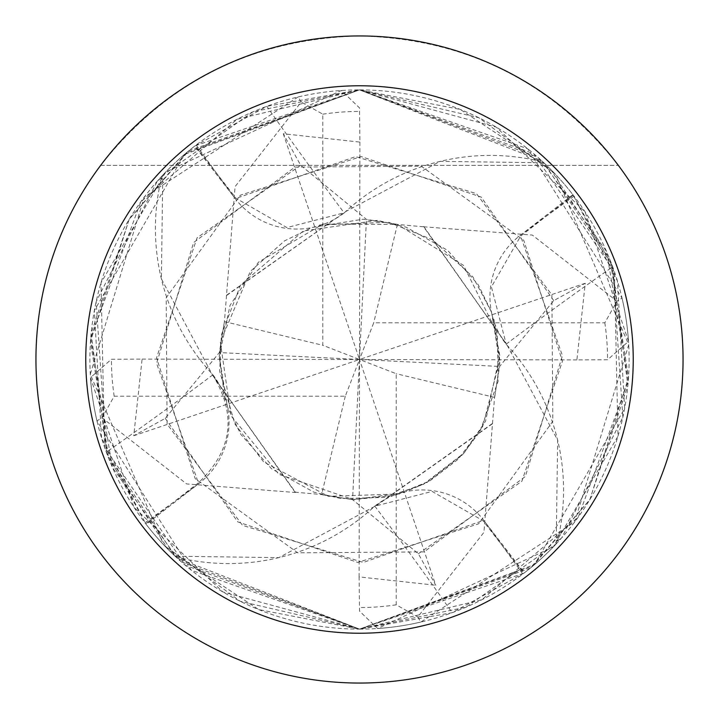 <?xml version="1.0" encoding="UTF-8"?>
<svg xmlns="http://www.w3.org/2000/svg" width="719" height="719" viewBox="0 0 719 719"><rect width="100%" height="100%" fill="white"/><g stroke="black" fill="none" stroke-linecap="round" stroke-linejoin="round"><path stroke-width="0.54" stroke-dasharray="3.6 2.7" d="M344.212 212.887A214.514 214.514 0 0 1 541.048 161.505A36.453 36.453 0 0 0 544.202 163.087L537.812 157.263L359.5 89.884A269.616 269.616 0 0 1 629.116 359.5A269.616 269.616 0 0 1 359.5 629.116L452.197 612.687L524.313 572.881L483.519 520.071A77.517 77.517 0 0 0 374.788 506.113A214.514 214.514 0 0 1 177.953 557.495A36.453 36.453 0 0 0 174.798 555.913A269.616 269.616 0 0 1 146.119 524.313L198.929 483.519A77.517 77.517 0 0 0 212.887 374.788A214.514 214.514 0 0 1 161.505 177.953A36.453 36.453 0 0 0 163.087 174.798A269.616 269.616 0 0 1 194.687 146.119L235.481 198.929A77.517 77.517 0 0 0 344.212 212.887A4564.598 1170.874 -105.4 0 1 266.803 106.313L194.687 146.119M555.913 544.202L561.737 537.812L622.87 417.227L612.687 266.803L572.881 194.687L520.071 235.481A77.517 77.517 0 0 0 506.113 344.212A214.514 214.514 0 0 1 557.495 541.048A36.453 36.453 0 0 0 555.913 544.202A269.616 269.616 0 0 1 524.313 572.881M544.202 163.087A269.616 269.616 0 0 1 572.881 194.687M359.5 35.95A323.55 323.55 0 0 1 683.05 359.5A323.55 323.55 0 0 1 359.5 683.05A323.55 323.55 0 0 1 35.95 359.5A323.55 323.55 0 0 1 359.5 35.95C466.002 38.637 552.282 81.777 618.34 165.37C552.282 81.777 466.002 38.637 359.5 35.95C252.998 38.637 166.718 81.777 100.66 165.37L618.34 165.37L100.66 165.37C166.718 81.777 252.998 38.637 359.5 35.95M541.048 161.505A4538.75 1164.241 -105.4 0 1 537.812 157.263M177.953 557.495A4538.75 1164.241 74.6 0 1 181.188 561.737L359.5 629.116A269.616 269.616 0 0 1 89.884 359.5A269.616 269.616 0 0 1 359.5 89.884L266.803 106.313M506.113 344.212A4564.598 1170.874 -15.4 0 1 612.687 266.803M557.495 541.048A4538.75 1164.241 -15.4 0 1 561.737 537.812M374.788 506.113A4564.598 1170.874 74.6 0 1 452.197 612.687M174.798 555.913L181.188 561.737M212.887 374.788A4564.598 1170.874 164.6 0 1 106.313 452.197L146.119 524.313M161.505 177.953A4538.75 1164.241 164.6 0 1 157.263 181.188L96.13 301.773L106.313 452.197M163.087 174.798L157.263 181.188M295.464 491.886L295.275 492.506L186.652 483.932L102.044 417.775L96.957 420.885L191.299 570.23L359.5 629.125L532.77 566.069L589.76 499.768L627.867 385.447L612.067 265.14L543.861 162.773A269.616 269.616 0 0 1 573.268 195.2L617.45 281.057L624.64 408.437L534.612 564.514L359.572 629.125L185.286 565.278L104.579 447.317L101.002 282.846L165.73 172.021L341.399 90.486L359.5 107.904L359.904 142.101L283.259 133.743L300.659 165.271L366.438 219.367L397.382 224.445L423.635 226.8L506.05 343.601L491.419 286.89L520.637 236.129L573.268 195.2M226.8 295.365L343.601 212.95L286.89 227.581L236.129 198.363L195.2 145.732L359.446 89.875L460.304 109.432L550.475 169.181L610.143 260.143L628.523 377.475L589.886 499.57L530.227 568.181L359.563 629.125L222.827 591.917L133.977 507.272L90.486 377.601L111.445 359.248L142.101 359.096L133.743 435.741L165.271 418.341L219.367 352.562L224.445 321.618L235.068 186.652L301.225 102.044L298.115 96.957A269.625 269.625 0 0 1 341.399 90.486M298.115 96.957L144.285 197.087L90.279 374.284L163.653 544.822L240.191 601.282L359.5 629.116L481.829 599.772L578.265 517.096L628.28 380.863L606.584 251.569L541.901 160.939L359.5 89.884L186.23 152.931L129.24 219.232L91.133 333.553L106.933 453.86L175.139 556.227L278.837 557.629L375.399 506.05L432.11 491.419L482.871 520.637L523.8 573.268L359.554 629.125L258.696 609.568L168.525 549.819L108.857 458.857L90.477 341.525L129.114 219.43L188.773 150.819L359.437 89.875L496.173 127.083L585.023 211.728L628.514 341.399L607.555 359.752L576.899 359.904L585.257 283.259L553.729 300.659L499.633 366.438L494.555 397.382L483.932 532.348L417.775 616.956L420.885 622.043L574.715 521.913L628.721 344.716L555.347 174.178L478.809 117.718L359.5 89.884L253.016 111.805L162.773 175.139L161.371 278.837L212.707 375.426L295.365 492.2L321.618 494.555L352.562 499.633L418.341 553.729L435.741 585.257L359.5 359.5L373.709 322.795L604.823 322.795L616.929 301.225L622.043 298.115L527.701 148.77L359.5 89.875L237.171 119.228L140.735 201.904L90.72 338.137L112.416 467.431L177.099 558.061L359.5 629.116L465.984 607.196L556.227 543.861A269.616 269.616 0 0 1 523.8 573.268M212.77 375.156C237.126 414.962 232.327 450.867 198.363 482.871L145.732 523.8L101.55 437.943L94.36 310.563L184.388 154.486L359.428 89.875L533.714 153.722L614.421 271.683L617.998 436.154L553.271 546.979L377.601 628.514L359.5 611.096L359.096 576.899L435.741 585.257M224.445 321.618L322.795 345.291L322.795 114.177L301.225 102.071M226.494 295.257L343.601 212.95M543.861 162.773L440.163 161.371L343.574 212.707M492.506 423.743L375.426 506.293M492.2 423.635L375.399 506.05M295.257 492.506L212.707 375.426M423.635 226.8L532.348 235.068L616.956 301.225M423.743 226.494L506.05 343.601M556.227 543.861L557.629 440.163L506.293 343.574M576.899 359.904L359.5 359.5L396.205 373.709L396.205 604.823L417.775 616.929M420.885 622.043A269.625 269.625 0 0 1 377.601 628.514A269.625 269.625 0 0 0 420.885 622.043M359.096 576.899L359.5 359.5L345.291 396.205L114.177 396.205L102.071 417.775M96.957 420.885A269.625 269.625 0 0 1 90.486 377.601A269.625 269.625 0 0 0 96.957 420.885M283.259 133.743L359.5 359.5L352.562 499.633M359.904 142.101L359.5 359.5L366.438 219.367M162.773 175.139A269.616 269.616 0 0 1 195.2 145.732M175.139 556.227A269.616 269.616 0 0 1 145.732 523.8M397.382 224.445L373.709 322.795M622.043 298.115A269.625 269.625 0 0 1 628.514 341.399A269.625 269.625 0 0 0 622.043 298.115M494.555 397.382L396.205 373.709M345.291 396.205L321.618 494.555M142.101 359.096L359.5 359.5L499.633 366.438M585.257 283.259L359.5 359.5L322.795 345.291M133.743 435.741L359.5 359.5L219.367 352.562M235.481 198.929A4543.397 1165.436 -105.4 0 1 196.179 144.977M520.071 235.481A4543.397 1165.436 -15.4 0 1 574.023 196.179M483.519 520.071A4543.397 1165.436 74.6 0 1 522.821 574.023M198.929 483.519A4543.397 1165.436 164.6 0 1 144.977 522.821M322.795 114.177A248.055 248.055 0 0 1 359.752 111.445M396.205 604.823A248.055 248.055 0 0 1 359.248 607.555M165.262 418.35L237.746 521.886L357.774 562.438L478.629 523.8L552.821 421.28L551.904 294.934L476.472 193.645L355.653 156.58L236.129 198.363M553.738 300.65L481.254 197.114L361.226 156.562L240.371 195.2L166.179 297.72L167.096 424.066L242.528 525.355L363.347 562.42L482.871 520.637M418.35 553.738L521.886 481.254L562.438 361.226L523.8 240.371L421.28 166.179L294.934 167.096L193.645 242.528L156.58 363.347L198.363 482.871M300.65 165.262L197.114 237.746L156.562 357.774L195.2 478.629L297.72 552.821L424.066 551.904L525.355 476.472L562.42 355.653L520.637 236.129M604.823 322.795A248.055 248.055 0 0 1 607.555 359.752M114.177 396.205A248.055 248.055 0 0 1 111.445 359.248M319.479 225.02L388.476 222.234L432.496 239.688L472.922 276.896L491.625 312.352L499.741 355.249L485.532 421.19L464.15 452.925L423.257 484.48L385.258 497.413L341.076 498.582L313.933 492.182L271.458 468.734L240.901 434.501L227.501 407.035L219.223 356.094L224.238 322.283M399.521 493.98L328.367 496.299L263.603 461.904L234.942 424.057L219.681 371.283L221.398 334.838L240.541 285.11L303.292 230.952L377.493 220.365L406.055 227.159L447.542 250.266L478.099 284.499L491.499 311.965L499.777 362.906L494.762 396.717M225.02 399.521L219.241 356.489L230.026 305.413L258.382 262.246L322.939 224.049L397.364 224.409L463.548 265.383L497.359 333.472L498.06 381.501L480.076 431.256L462.632 454.615L426.673 482.692L402.487 493.045L352.445 499.642L322.283 494.762M493.98 319.479L499.795 360.165L482.602 426.798L458.201 459.216L429.845 480.885L394.983 495.238L353.496 499.669L278.945 474.369L230.961 415.726L220.32 341.867L250.266 271.458L284.499 240.901L311.965 227.501L362.906 219.223L396.717 224.238"/><path stroke-width="1.08" d="M359.5 35.95A323.55 323.55 0 0 1 683.05 359.5A323.55 323.55 0 0 1 359.5 683.05A323.55 323.55 0 0 1 35.95 359.5A323.55 323.55 0 0 1 359.5 35.95M359.5 85.768A273.732 273.732 0 0 1 633.232 359.5A273.732 273.732 0 0 1 359.5 633.232A273.732 273.732 0 0 1 85.768 359.5A273.732 273.732 0 0 1 359.5 85.768"/></g></svg>
